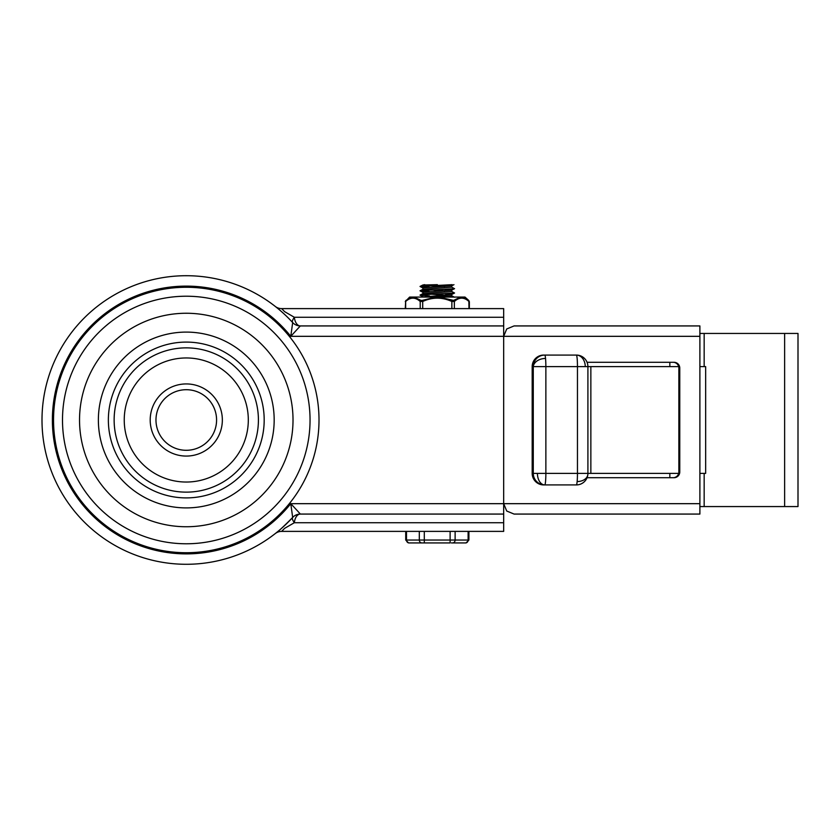 <?xml version="1.0" encoding="UTF-8"?>
<svg xmlns="http://www.w3.org/2000/svg" width="840" height="840" viewBox="0 0 840 840"><rect width="100%" height="100%" fill="white"/><g stroke="black" fill="none" stroke-linecap="round" stroke-linejoin="round"><path stroke-width="1.26" d="M257.029 405.93A72.135 72.135 0 0 1 200.351 490.749A72.135 72.135 0 0 1 115.521 434.07A72.135 72.135 0 0 1 172.2 349.251A72.135 72.135 0 0 1 257.029 405.93M125.433 432.106A62.034 62.034 0 0 0 198.377 480.848A62.034 62.034 0 0 0 247.118 407.894A62.034 62.034 0 0 0 174.174 359.153A62.034 62.034 0 0 0 125.433 432.106M262.689 404.796A77.91 77.91 0 0 1 201.474 496.409A77.91 77.91 0 0 1 109.862 435.204A77.91 77.91 0 0 1 171.077 343.592A77.91 77.91 0 0 1 262.689 404.796M156.555 425.911A30.293 30.293 0 0 1 180.369 390.285A30.293 30.293 0 0 1 215.996 414.089A30.293 30.293 0 0 1 192.181 449.715A30.293 30.293 0 0 1 156.555 425.911M56.091 445.893A132.731 132.731 0 0 0 212.173 550.179A132.731 132.731 0 0 0 316.459 394.107A132.731 132.731 0 0 0 160.377 289.821A132.731 132.731 0 0 0 56.091 445.893M281.631 531.384L284.634 528.339L294.346 522.721A10.385 3.287 42.5 0 1 292.677 517.44C283.7 526.502 277.882 531.888 275.226 533.589A10.385 10.385 0 0 1 281.631 531.384L503.675 531.384L503.675 325.931L300.332 325.931A10.385 10.385 0 0 1 292.677 322.56L290.787 336.326L300.332 325.931A10.385 10.385 0 0 1 296.153 325.048M297.623 511.025L290.787 503.675L292.677 517.44A10.385 10.385 0 0 1 300.332 514.069L297.623 511.025M503.675 319.011L503.675 325.931L503.675 317.279L294.346 317.279A10.385 3.287 137.5 0 0 292.677 322.56A144.27 144.27 0 0 0 42 420A144.27 144.27 0 0 0 292.677 517.44A10.385 10.385 0 0 1 296.153 514.952M300.332 325.931A10.385 6.08 90 0 1 294.346 317.279L284.634 311.661L281.631 308.616A10.385 10.385 0 0 1 275.226 306.411M503.675 317.279L503.675 308.616L281.631 308.616M285.653 330.278L272.738 317.782M503.675 522.721L294.346 522.721A10.385 6.08 90 0 1 300.332 514.069L503.675 514.069L503.675 520.989M699.888 503.675L290.787 503.675A133.886 133.886 0 0 1 52.385 420A133.886 133.886 0 0 1 290.787 336.326L503.675 336.326L506.719 328.976L514.069 325.931L699.888 325.931L699.888 336.326L503.675 336.326L503.675 503.675L506.719 511.025L514.069 514.069L699.888 514.069L699.888 336.326M673.113 362.292A5.775 5.744 -90 0 1 678.856 368.056L679.77 368.056A5.775 5.744 90 0 0 674.026 362.292L587.066 362.292M673.113 477.708A5.775 5.744 90 0 0 678.856 471.944L678.856 368.056M678.856 471.944L679.77 471.944A5.775 5.744 -90 0 1 674.026 477.708L587.066 477.708M679.77 471.944L679.77 368.056M699.888 506.562L798 506.562L798 333.438L699.888 333.438M584.482 358.459A11.54 11.487 90 0 0 576.366 355.079L543.669 355.079A11.54 11.487 90 0 0 532.182 366.618L533.274 366.618L533.274 473.382L532.182 473.382A11.54 11.487 90 0 0 543.669 484.921L576.366 484.921A11.54 11.54 0 0 0 587.853 474.474A11.54 8.127 -174.6 0 1 577.143 481.541A11.54 1.092 90 0 1 576.366 484.921A11.54 11.487 -90 0 0 584.482 481.541M587.853 473.382L669.837 473.382L669.837 477.708M669.837 362.292L669.837 366.618L587.905 366.618A11.54 11.54 0 0 0 576.366 355.079A11.54 1.092 90 0 1 577.143 358.459A11.54 1.092 90 0 1 577.458 366.618L587.905 366.618L587.905 473.382L577.458 473.382A11.54 1.092 90 0 1 577.143 481.541M699.888 473.382L705.663 473.382L705.663 366.618L699.888 366.618M678.678 366.618L669.837 366.618M532.182 473.382L532.182 366.618M669.837 473.382L678.678 473.382M444.518 286.471L437.367 286.115C425.009 285.631 420.819 285.149 424.788 284.666L422.919 285.033M422.888 285.033L437.367 284.666M445.169 285.065L451.742 285.747L451.742 287.196M453.957 284.666L451.679 285.82L422.888 287.91L422.888 289.359M444.518 290.798L423.003 289.296L451.689 287.196M445.169 289.391L451.679 290.147L422.888 292.246L422.888 293.685M444.518 295.123L423.003 293.622L451.689 291.522M445.169 293.717L451.742 294.409L451.742 295.848M429.45 295.89L420.063 295.187L423.633 294.672L454.566 293.024L451.679 294.473L422.888 297.077M434.269 297.077L451.689 295.848M424.935 542.924L421.995 542.924M425.124 542.924L425.995 542.924M442.512 542.924L444.413 542.924M451.395 542.924L465.633 542.924L451.395 542.924M465.633 542.924L465.644 542.924A2.888 2.489 90 0 0 468.122 540.036L450.114 540.036L450.125 542.924L424.305 542.924L424.294 540.036L419.307 540.036A2.888 2.51 90 0 0 421.806 542.924L424.305 542.924M419.307 531.384L419.307 540.036L406.487 540.036A2.888 2.51 -90 0 0 408.986 542.924L421.806 542.924M454.566 293.024L451.679 291.459M429.45 291.554L420.252 290.682L454.534 288.708L451.679 287.123M429.45 287.228L420.305 286.346L452.267 284.666M438.837 297.077L460.467 297.077L453.611 300.405L438.837 297.077L435.729 297.077L422.247 300.405L422.709 301.476C432.421 297.066 442.134 297.066 451.857 301.476L452.319 300.405L453.611 300.405A1.439 1.145 -130.9 0 1 454.356 301.476C459.239 297.066 464.1 297.066 468.962 301.476A1.439 1.145 -49.1 0 0 468.678 300.405L462.031 297.077L460.467 297.077M451.857 308.616L451.857 301.476L454.356 301.476L454.356 308.616M405.269 308.616L405.657 301.476C410.519 297.066 415.359 297.066 420.21 301.476L422.709 301.476L422.709 308.616M418.562 297.077L451.132 297.077M405.269 301.644L409.616 297.077L412.566 297.077L405.941 300.405A1.439 1.145 -131 0 0 405.657 301.476L405.657 308.616M420.21 308.616L420.21 301.476A1.439 1.145 -49 0 1 420.956 300.405L414.12 297.077L412.566 297.077M414.12 297.077L435.729 297.077M462.031 297.077L465.014 297.077L468.878 300.573L468.962 308.616M422.247 300.405L420.956 300.405M100.065 437.147A87.906 87.906 0 0 0 203.427 506.216A87.906 87.906 0 0 0 272.486 402.854A87.906 87.906 0 0 0 169.124 333.784A87.906 87.906 0 0 0 100.065 437.147M221.655 412.965A36.068 36.068 0 0 0 179.235 384.626A36.068 36.068 0 0 0 150.896 427.035A36.068 36.068 0 0 0 193.316 455.375A36.068 36.068 0 0 0 221.655 412.965M64.88 444.15A123.774 123.774 0 0 0 210.42 541.401A123.774 123.774 0 0 0 307.671 395.85A123.774 123.774 0 0 0 162.131 298.599A123.774 123.774 0 0 0 64.88 444.15M81.585 440.822A106.743 106.743 0 0 1 165.448 315.305A106.743 106.743 0 0 1 290.966 399.179A106.743 106.743 0 0 1 207.102 524.696A106.743 106.743 0 0 1 81.585 440.822M42 420A144.27 144.27 0 0 0 292.677 517.44M704.162 506.562L704.162 473.382M533.274 366.618A11.54 8.127 -5.4 0 1 545.538 358.459A11.54 1.092 -90 0 0 544.761 355.079A11.54 11.487 90 0 0 533.274 366.618L577.458 366.618L577.458 473.382L533.274 473.382A11.54 11.487 90 0 0 544.761 484.921A11.54 7.35 -90 0 1 537.422 473.382M544.761 484.921A11.54 1.092 -90 0 0 545.538 481.541A11.54 1.092 -90 0 0 545.864 473.382L545.864 366.618A11.54 1.092 -90 0 0 545.538 358.459M576.366 355.079A11.54 8.904 90 0 1 585.26 366.618M590.856 473.382L590.856 366.618M704.162 366.618L704.162 333.438M784.634 333.438L784.634 506.562M450.114 531.384L450.114 540.036L424.294 540.036L424.294 531.384M452.634 542.924A2.888 2.489 -90 0 0 455.123 540.036L455.123 531.384M468.909 531.384L468.909 540.036L468.122 540.036L468.122 531.384M406.487 531.384L406.487 540.036L405.72 540.036L405.72 531.384M587.853 474.474A11.54 11.54 0 0 0 587.905 473.382M451.742 291.522L451.742 290.073M405.72 540.036L408.608 542.924M468.909 540.036L466.022 542.924M420.053 295.187L422.951 296.635M420.063 290.861L422.951 292.31M454.566 288.687L451.679 290.147M420.063 286.524L422.951 287.983M422.951 284.959L420.053 286.419M422.951 289.296L420.053 290.745M422.951 293.622L420.053 295.071M451.679 295.785L454.566 297.234M469.35 308.616L469.35 301.644"/></g></svg>

